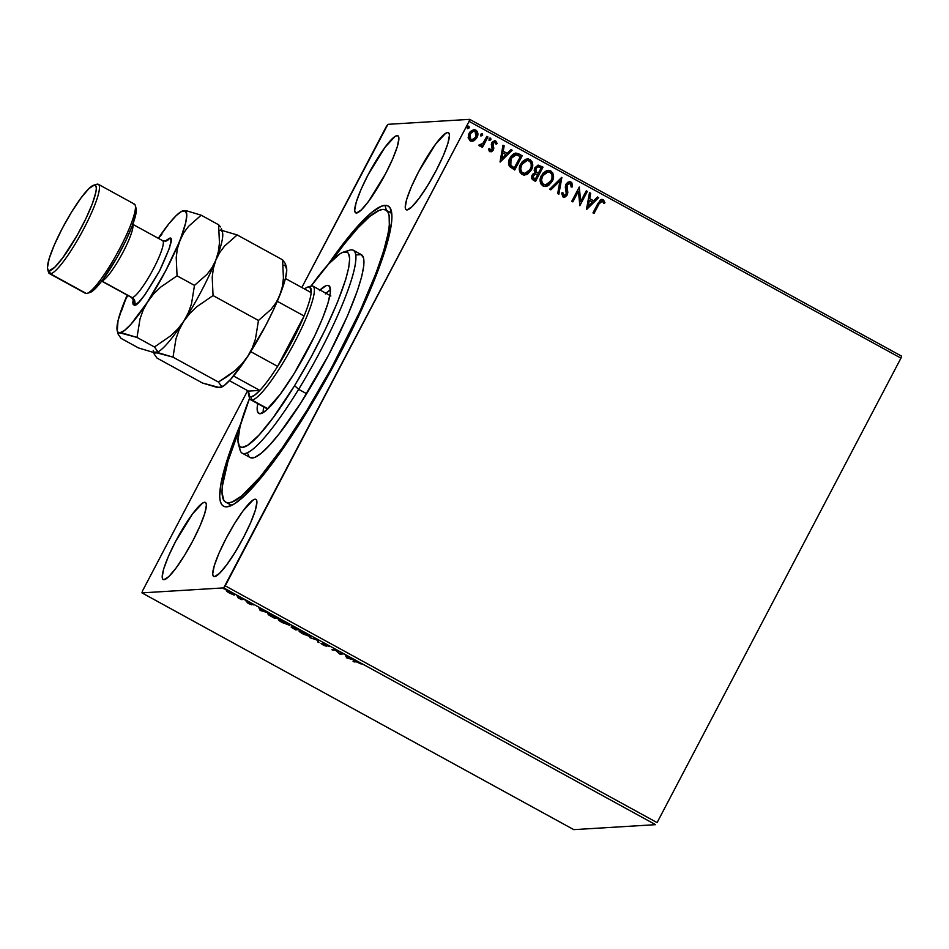 <?xml version="1.0" encoding="UTF-8"?>
<svg xmlns="http://www.w3.org/2000/svg" width="949" height="949" viewBox="0 0 949 949"><rect width="100%" height="100%" fill="white"/><g stroke="black" fill="none" stroke-linecap="round" stroke-linejoin="round"><path stroke-width="1.42" d="M227.997 502.792A166.573 28.197 -61.3 0 0 232.386 504.998A166.573 28.197 118.7 0 1 229.729 504.37L225.743 502.175A166.573 28.197 118.7 0 1 239.267 429.683L227.95 461.344L222.303 486.481L222.007 492.448L223.845 500.384L225.957 502.294L228.839 502.792L232.458 501.867L241.77 495.853L260.228 476.873L282.6 447.501L306.978 410.265L307.701 410.656L306.978 410.265A166.573 28.197 118.7 0 1 225.732 502.175M384.962 205.364L386.433 210.358L384.962 205.364L381.249 206.301L371.676 212.457L359.588 224.142L345.424 240.892L327.642 265.091A171.2 28.98 118.7 0 1 384.962 205.364A171.2 28.98 118.7 0 1 391.261 210.619A171.2 28.98 118.7 0 1 331.225 370.051A171.2 28.98 118.7 0 1 229.1 506.398A171.2 28.98 118.7 0 1 226.669 506.861A171.2 28.98 118.7 0 1 240.809 423.468L229.326 453.349L221.117 482.602L219.682 496.173L220.204 500.977L221.556 504.37L223.715 506.339L226.669 506.861L230.382 505.936L234.818 503.563L245.708 494.595L266.206 471.333L290.109 438.141L315.376 397.892L339.813 354.048L361.32 310.382L373.099 283.229L385.816 248.057L391.64 222.196L391.949 216.052L390.075 207.867L387.904 205.886L384.962 205.364M231.829 505.283L226.669 506.861L231.829 505.283M447.655 132.528L449.043 133.287L447.655 132.528L445.567 133.382L435.532 144.248L418.604 171.769L411.498 186.538L406.801 198.982L405.223 207.202L405.709 209.302L407.014 209.943A43.951 7.438 118.7 0 1 406.208 209.776A43.951 7.438 118.7 0 1 419.695 169.717A43.951 7.438 118.7 0 1 447.655 132.528A43.951 7.438 118.7 0 1 448.474 132.694A43.951 7.438 118.7 0 1 434.974 172.765A43.951 7.438 118.7 0 1 407.014 209.943L411.902 206.787L419.138 198.234L427.631 185.553L436.066 170.701L443.183 155.933L447.881 143.489L449.446 135.28L448.972 133.168L447.655 132.528M204.604 502.282L205.992 503.041L204.604 502.282L202.517 503.136L192.481 514.002L175.565 541.523L168.447 556.292L163.75 568.736L162.172 576.956L162.659 579.056L163.963 579.697A43.951 7.438 118.7 0 1 163.157 579.542A43.951 7.438 118.7 0 1 176.656 539.471A43.951 7.438 118.7 0 1 204.604 502.282A43.951 7.438 118.7 0 1 205.423 502.448A43.951 7.438 118.7 0 1 191.923 542.52A43.951 7.438 118.7 0 1 163.963 579.697L168.851 576.553L176.087 567.988L184.581 555.319L193.015 540.467L200.132 525.687L204.83 513.255L206.407 505.034L205.921 502.923L204.604 502.282M255.151 499.21L256.527 499.969L255.151 499.21L253.051 500.064L243.027 510.93L234.533 523.599L226.099 538.451L218.982 553.22L214.284 565.663L212.706 573.884L213.193 575.984L214.51 576.624A43.951 7.438 118.7 0 1 213.691 576.458A43.951 7.438 118.7 0 1 227.191 536.399A43.951 7.438 118.7 0 1 255.151 499.21A43.951 7.438 118.7 0 1 255.957 499.376A43.951 7.438 118.7 0 1 242.458 539.447A43.951 7.438 118.7 0 1 214.51 576.624L219.397 573.481L226.633 564.916L235.115 552.247L243.549 537.383L250.666 522.614L255.364 510.171L256.942 501.962L256.455 499.85L255.151 499.21M397.121 135.6L398.509 136.359L397.121 135.6L395.033 136.454L384.997 147.32L368.07 174.841L360.964 189.61L356.255 202.054L354.689 210.275L355.163 212.374L356.48 213.015A43.951 7.438 118.7 0 1 355.673 212.849A43.951 7.438 118.7 0 1 369.161 172.789A43.951 7.438 118.7 0 1 397.121 135.6A43.951 7.438 118.7 0 1 397.939 135.766A43.951 7.438 118.7 0 1 384.44 175.838A43.951 7.438 118.7 0 1 356.48 213.015L361.367 209.871L368.603 201.307L385.531 173.774L392.637 159.005L397.346 146.561L398.912 138.352L398.438 136.241L397.121 135.6M386.385 126.395L301.818 287.5L387.916 124.331L469.696 119.36L387.916 124.331L386.385 126.395M247.653 390.656L142.54 590.859L247.653 390.656M469.091 121.365L900.945 358.141L657.088 822.605L225.233 585.83L469.091 121.365L223.703 587.894L655.557 824.669L573.789 829.64L141.935 592.876L223.703 587.894L141.935 592.876L142.54 590.859L141.935 592.876L573.789 829.64L655.557 824.669L223.703 587.894L225.233 585.83L657.088 822.605L900.945 358.141L469.091 121.365L469.696 119.36L469.091 121.365M473.788 129.633L475.829 130.072L473.871 129.622L469.067 133.275L468.165 137.558L470.17 140.867L472.092 141.306L474.453 140.452L477.703 135.648L477.311 131.52L475.829 130.072L473.836 129.622L470.265 131.567L468.616 134.284L468.248 138.056L470.621 141.081L473.978 140.737L471.997 141.318M479.423 145.932L482.199 145.244L481.392 146.787L482.472 147.368L487.94 136.953L486.861 136.359L482.709 143.667L478.794 145.138L480.147 146.122L482.199 145.244L481.392 146.787L482.472 147.368L487.94 136.953L482.329 147.297L487.94 136.953L486.861 136.359L482.982 143.346L478.794 145.138L480.289 146.122M489.838 151.65L491.879 151.591L493.516 149.61L492.673 144.402L493.326 142.73L494.832 142.196L496.042 144.212L497.157 143.596L495.425 140.843L492.519 141.757L491.345 144.533L492.329 149.242L490.692 150.428L489.637 148.471L488.533 149.029L489.269 151.152L491.202 151.816L493.314 150.037L493.812 148.246L492.946 143.263L495.141 142.314L496.042 144.212L497.157 143.596L495.686 140.962L494.524 140.701L491.843 142.73L491.345 144.533L492.211 149.491L490.443 150.333L489.637 148.471L488.533 149.029L489.838 151.65L493.314 150.037L489.648 151.662M518.961 153.963L515.912 153.074L513.658 153.809L511.072 156.17L509.067 160.025L508.534 163.335L509.245 166.028L514.726 170.001L522.211 155.743L515.841 153.086L509.945 157.973C508.249 160.808 508.118 163.643 509.542 166.502L514.726 170.001L522.211 155.743L514.583 169.93L522.021 155.755L518.961 153.963M543.018 167.154L538.012 165.221L534.797 167.854L534.18 170.345L535.094 172.706L532.709 174.213L531.57 177.261L532.318 179.42L535.533 181.413L543.018 167.154L535.402 181.342L543.018 167.154L538.391 165.173L534.797 167.854L535.094 172.706L532.187 175.031C531.025 177.285 531.487 179.053 533.563 180.322L535.533 181.413L543.018 167.154M561.867 177.487L549.708 189.183L550.883 189.824L559.969 180.879L557.692 193.56L558.866 194.201L561.689 177.38L549.708 189.183L550.883 189.824L559.969 180.879L557.692 193.56L558.866 194.201L561.867 177.487M586.268 190.856L580.693 201.473L579.27 187.024L571.784 201.283L572.852 201.876L578.439 191.235L579.851 205.708L587.336 191.449L586.268 190.856L580.693 201.473L579.27 187.024L571.784 201.283L572.852 201.876L578.439 191.235L579.851 205.708L587.336 191.449L586.268 190.856M599.009 203.999L601.251 201.105L602.769 201.39L603.849 203.56L604.976 202.766L603.196 199.67L600.349 199.907L592.959 212.896L594.027 213.478L598.831 204.011L593.896 213.406L598.831 204.011L602.437 201.141L603.849 203.56L604.976 202.766L603.196 199.67L601.844 199.337L598.012 203.264L592.959 212.896L594.027 213.478L599.009 203.999M586.672 209.444L598.641 197.653L597.479 197.001L593.635 200.785L589.709 198.638L590.669 193.276L589.495 192.635L586.494 209.349L598.641 197.653L597.479 197.001L593.635 200.785L589.709 198.638L590.669 193.276L589.495 192.635L586.672 209.444M570.93 181.983L568.048 182.078L565.948 184.225L565.307 187.131L566.351 193.928L564.097 195.613L562.852 192.623L561.547 193.038L562.982 196.929L565.474 196.858L567.502 194.391L566.636 186.419L567.692 183.94L570.242 183.489L571.191 187.072L572.437 186.823L571.903 182.884L570.752 181.994L572.259 186.834L570.93 181.983L569.459 181.65L565.948 184.225L566.126 194.45L563.765 195.482L562.852 192.623L561.547 193.038L562.982 196.929L564.252 197.214L567.241 194.972L567.822 192.505L567.016 184.83L570.242 183.489L571.191 187.072L572.437 186.823L571.191 187.036L572.259 186.834L572.342 185.15L570.93 181.983M548.095 170.334L550.74 170.915L548.178 170.322L541.428 175.47C539.198 179.539 539.708 183.038 542.947 185.945L545.485 186.49L552.828 179.99L553.492 175.719L552.733 172.932L549.4 170.417L546.577 170.666L543.065 173.086L540.384 178.198L540.918 183.916L544.299 186.431L548.403 185.53L552.235 181.306L545.355 186.502M527.276 158.922L529.922 159.503L527.371 158.91L520.621 164.058C518.391 168.127 518.889 171.627 522.14 174.533L524.667 175.079L532.021 168.578L532.674 164.307L531.926 161.52L528.581 159.005L525.77 159.254L522.247 161.674L519.566 166.787L520.099 172.504L523.48 175.019L527.585 174.118L531.416 169.895L524.548 175.09M500.194 162.03L512.163 150.227L510.989 149.586L507.157 153.37L503.219 151.211L504.18 145.861L503.006 145.221L500.016 161.935L512.163 150.227L510.989 149.586L507.157 153.37L503.219 151.211L504.18 145.861L503.006 145.221L500.194 162.03M490.004 138.056L489.032 138.839L489.304 140.523L490.918 139.61L490.728 138.281L489.66 138.186L488.972 140.203L490.823 139.823L489.115 140.535M481.76 133.536L480.775 134.319L481.048 135.992L482.661 135.09L482.483 133.762L481.404 133.655L480.716 135.671L482.567 135.304L480.858 136.004M468.296 126.158L467.311 126.941L467.584 128.625L469.209 127.712L469.02 126.383L467.952 126.276L467.264 128.293L469.114 127.925L467.406 128.625M234.356 595.011L231.615 592.769L226.669 591.31L226.965 590.741L226.669 591.31L229.183 592.923L233.679 594.904L234.51 594.964L234.189 594.43L230.69 592.271L226.301 590.729L232.481 594.489L234.356 595.011L234.972 594.121M243.786 599.46L237.701 597.538L241.426 599.602L243.786 599.46L237.701 597.538L241.426 599.602L243.786 599.46M248.852 603.694L251.592 604.774L249.824 603.078L253.371 604.893L248.887 602.508L250.429 604.193L247.392 602.769L251.532 604.572L249.646 603.196L250.429 604.193L247.108 602.544L248.852 603.694M267.867 613.623L274.83 618.451L275.186 617.775L274.83 618.451L278.057 618.25L267.867 613.623L268.792 614.999L274.83 618.451L278.057 618.25L267.571 613.742L267.998 612.924M291.853 626.376L293.241 627.633L291.248 626.957L295.649 629.863L296.064 629.057L295.649 629.863L298.864 629.661L291.853 626.376L293.241 627.633L291.248 627.253L295.649 629.863L298.864 629.661L291.734 626.423M317.701 639.994L309.825 637.633L316.836 639.994L318.971 642.651L317.701 639.994L309.825 637.633L316.836 639.994L318.971 642.651L317.701 639.994M342.103 653.375L339.718 653.517L335.104 649.531L331.889 649.733L335.365 650.172L339.967 654.158L343.182 653.968L339.718 653.517L335.104 649.531L331.889 649.733L335.365 650.172L339.967 654.158L343.182 653.968L342.103 653.375M356.278 661.797L361.201 664.015L356.231 661.311L353.064 661.334L354.143 661.928L356.492 661.406L361.201 664.015L355.234 661.204L353.064 661.334L354.143 661.928L356.278 661.797M346.788 657.894L354.487 660.16L345.341 655.142L346.61 657.799L347.168 657.171L346.788 657.894L354.487 660.16L345.341 655.142L346.788 657.894M322.838 643.292L325.258 645.13L321.047 643.505L323.206 645.023L326.551 646.186L324.048 643.612L329.101 646.625L323.324 643.363L325.377 645.759L321.047 643.505L323.787 645.332L326.575 646.257L324.036 643.885L329.101 646.625L322.719 643.339M310.193 636.838C311.153 636.815 309.92 635.794 306.468 633.778L299.41 630.943C298.413 630.955 299.659 631.987 303.17 634.039L310.465 636.649L301.794 631.571L299.125 631.144L301.96 633.339L310.453 636.732M289.374 625.427C290.347 625.403 289.101 624.383 285.649 622.366L278.591 619.531C277.594 619.543 278.852 620.575 282.351 622.627L289.516 624.988L280.975 620.16L278.306 619.733L281.141 621.927L289.635 625.32M260.299 610.48L268.009 612.746L258.852 607.728L260.121 610.385L260.69 609.744L260.299 610.48L268.009 612.746L258.852 607.728L260.299 610.48M246.965 601.346L246.337 600.836M238.709 596.826L238.08 596.316M225.257 589.448L224.628 588.938M901.55 356.124L469.696 119.36L901.55 356.124L900.945 358.141L901.55 356.124M385.887 210.061A166.573 28.197 118.7 0 1 306.978 410.265L331.26 368.354L359.873 311.486L376.136 272.849L383.681 250.892L388.236 232.968L389.327 225.755L389.102 215.138L387.773 211.841L385.662 209.943L382.791 209.444L379.173 210.358L369.849 216.384L358.07 227.772L344.285 244.095L332.055 260.453A166.573 28.197 118.7 0 1 385.887 210.061L389.897 212.244A166.573 28.197 118.7 0 1 391.854 214.154A166.573 28.197 -61.3 0 0 387.631 211.627M354.499 661.251L354.143 661.928L354.499 661.251M347.097 657.016L346.61 657.799L346.444 655.747L347.097 657.016M347.476 657.799L347.132 656.755L350.134 658.404L347.476 657.799L347.049 656.91L350.062 658.559L347.476 657.799M340.323 653.481L339.967 654.158L340.323 653.481M333.324 649.638L332.969 650.326L333.324 649.638M318.295 641.227L317.808 642.01L317.642 639.958L318.295 641.227M303.455 633.991L300.667 631.18L306.254 633.671L309.113 636.257L303.455 633.991L300.619 632.153L300.382 631.548L301.723 631.797L309.338 636.091L303.455 633.991M300.703 630.8L300.489 631.536M291.248 626.957L291.545 626.186M294.902 629.246L292.458 627.301L296.017 629.033L294.902 629.246L292.328 627.55L295.934 629.187L294.902 629.246M296.266 629.163L293.075 626.696L297.535 628.938L296.266 629.163L292.861 626.981L297.464 629.092L296.266 629.163M293.277 626.186L292.933 626.969M292.672 626.767L292.328 627.55M282.636 622.58L279.86 619.768L285.435 622.259L288.294 624.845L282.636 622.58L279.445 620.278L281.58 620.622L288.52 624.691L282.636 622.58M279.884 619.389L279.67 620.124M288.935 623.944L288.294 624.845M268.318 613.469L269.219 614.181M276.645 617.68L274.095 617.835L270.37 615.747L269.136 613.861L276.728 617.526L274.095 617.835L268.709 614.311L276.645 617.68M260.619 609.602L260.121 610.385L259.967 608.333L260.619 609.602M260.987 610.385L260.643 609.341L263.656 610.99L260.987 610.385L260.56 609.495L263.573 611.144L260.987 610.385M248.519 602.674L253.371 604.893L248.531 602.449M245.174 600.361L245.803 600.871M241.793 598.926L241.426 599.602L241.793 598.926M236.918 595.842L237.547 596.34M226.467 590.681L226.669 591.31M229.48 592.9L227.701 590.966L233.288 594.418L228.828 592.532L227.392 591.381L229.065 591.702L233.407 594.382L229.48 592.9M227.819 590.515L227.546 591.274M233.857 593.54L233.288 594.418M223.454 588.463L224.083 588.973M309.754 635.356L309.113 636.257M269.136 613.493L268.947 614.217M601.749 199.349L603.196 199.67L604.976 202.766L603.813 203.466L604.786 202.778L604.228 201.022L601.737 199.349M602.247 201.152L598.831 204.011L600.598 201.378L602.437 201.141M589.471 192.73L590.669 193.276L589.519 198.638L593.635 200.785L589.519 198.638L590.48 193.288L589.471 192.73M597.396 197.072L598.641 197.653L586.565 209.385L598.463 197.665L597.396 197.072M589.21 200.358L588.214 205.969L589.21 200.358L588.214 205.969L589.4 200.346L592.413 201.995L588.392 205.957L592.413 201.995L589.21 200.358M586.221 190.951L587.336 191.449L579.72 205.636L587.158 191.461L586.221 190.951M578.261 191.247L572.721 201.793L578.261 191.247M579.222 187.107L580.693 201.473L579.222 187.107M570.052 183.501L566.838 184.841L568.19 183.477L570.242 183.489M566.446 186.431L567.016 184.83L566.446 186.431L567.822 192.505L567.241 194.972L564.169 197.226M564.275 195.672L563.03 194.948L562.674 192.635L563.587 195.494L564.43 195.66M572.318 184.806L572.223 184.142M563.504 197.19L564.24 197.214M566.719 195.553L567.644 192.517L566.458 186.846M559.78 180.891L550.776 189.764L559.78 180.891M552.235 181.306C554.418 177.273 553.919 173.809 550.74 170.915L550.55 170.915C553.73 173.821 554.228 177.285 552.045 181.318L552.235 181.306M545.106 186.514L548.214 185.541L551.298 182.552L553.077 178.614L553.065 174.272M546.921 186.158L547.585 185.885M548.902 185.079L549.53 184.569M552.638 173.098L549.198 170.417M549.21 170.429L547.787 170.357M545.722 184.877L542.567 183.762L541.298 179.397L543.635 174.153L547.585 171.947M547.846 171.935L542.318 176.075L547.941 171.923L550.005 172.386C552.52 174.723 552.911 177.499 551.155 180.713L545.663 184.889L543.67 184.462C541.132 182.089 540.74 179.29 542.508 176.063L542.318 176.075C540.55 179.302 540.942 182.101 543.48 184.474L545.568 184.889M538.308 165.173L542.84 167.166L537.822 165.233M538.024 166.787L535.687 168.459L536.043 171.935L537.668 173.038L536.232 171.923L535.877 168.447L538.119 166.775L541.179 168.02L538.213 173.335L536.043 171.935L535.295 170.262L536.066 167.866L538.059 166.787M533.931 178.756L532.769 176.467L535.283 173.964L533.101 175.601L533.931 178.756L535.046 179.373L533.931 178.756M535.224 179.361L534.109 178.744L533.101 175.601L535.378 173.952L537.632 174.794L535.224 179.361L533.208 177.997L532.947 176.455L535.473 173.952L537.632 174.794L535.224 179.361M531.416 169.895C533.599 165.861 533.101 162.398 529.922 159.503L529.732 159.503C532.923 162.409 533.421 165.873 531.238 169.907L531.416 169.895M524.299 175.102L527.407 174.13L530.491 171.14L532.27 167.202L532.247 162.86M526.114 174.746L526.766 174.474M531.82 161.686L528.379 159.005M528.391 159.017L526.968 158.946M524.904 173.465L521.76 172.35L520.479 167.985L522.816 162.742L526.778 160.535M527.027 160.523L521.511 164.663L527.122 160.511L529.186 160.986C531.713 163.311 532.092 166.087 530.337 169.302L524.844 173.477L522.852 173.05C520.313 170.678 519.922 167.89 521.689 164.652L521.511 164.663C519.744 167.89 520.135 170.69 522.674 173.062L524.761 173.477M515.746 153.086L518.771 153.963L515.437 153.109M516.137 154.758L520.36 156.609L514.417 167.949L510.562 165.09L509.993 161.496L512.353 156.597L516.137 154.758L510.835 158.578L510.633 165.47L514.228 167.961L510.823 165.458L511.025 158.566L516.137 154.758L520.36 156.609L514.228 167.961L510.633 165.47L509.743 162.03L511.736 157.131L515.117 154.806M510.159 164.699L509.85 163.845M502.994 145.316L504.18 145.861L503.041 151.223L507.157 153.37L503.041 151.223L504.002 145.873L502.994 145.316M510.918 149.657L512.163 150.227L500.076 161.971L511.974 150.239L510.918 149.657M502.733 152.943L501.724 158.554L502.733 152.943L501.724 158.554L502.911 152.931L505.924 154.58L501.914 158.542L505.924 154.58L502.733 152.943M490.253 150.345L489.447 148.483L490.835 150.44M494.441 140.713L495.686 140.962L497.157 143.596L496.03 144.129L496.979 143.607L496.576 142.089L494.37 140.713M494.382 142.172L495.141 142.314M494.951 142.326L492.756 143.275L493.812 148.246L493.136 150.049L493.599 147.7L492.495 144.118L493.99 142.22M489.304 140.523L490.823 139.823L490.099 138.044M490.55 138.151L490.633 139.835L489.921 138.056M480.704 146.004L482.009 145.256L479.245 145.944M486.813 136.442L487.75 136.964L486.813 136.442M481.048 135.992L482.567 135.304L481.843 133.524M482.294 133.619L482.389 135.316L481.665 133.536M476.967 137.605C478.545 134.663 478.166 132.16 475.829 130.072L475.651 130.084C477.988 132.16 478.367 134.675 476.778 137.617L473.978 140.737L476.967 137.605M471.902 141.318L475.52 139.42L477.525 135.66L477.122 131.531L473.871 129.622M474.714 140.155L475.52 139.42M473.67 131.057L476.232 132.469L476.457 135.541L474.441 138.862L470.846 139.586L469.423 136.917L471.036 132.575L473.67 131.057L470.146 133.856L473.776 131.045L475.164 131.353L475.888 137.012L472.151 139.883L470.657 139.598L470.146 133.856L470.657 139.598L469.257 136.134L470.846 132.587L473.48 131.069M472.175 139.871L470.834 139.681M470.657 139.598L472.068 139.883M467.584 128.625L469.114 127.925L468.391 126.146M468.842 126.241L468.925 127.937L468.201 126.158M542.508 176.063L546.648 172.172L548.925 171.994L550.918 173.086L551.998 175.102L551.986 178.554L549.839 182.635L546.387 184.782L543.184 184.142L541.464 180.559L542.508 176.063M537.858 173.026L535.936 171.555L535.473 169.776L536.743 167.368L538.546 166.799L541.179 168.02L538.391 173.323L537.858 173.026M521.689 164.652L525.829 160.761L528.107 160.583L530.1 161.674L531.179 163.691L531.167 167.143L529.032 171.223L525.094 173.453L521.938 172.338L520.645 169.147L521.689 164.652M242.209 453.159L250.204 457.548A115.671 19.585 -61.3 0 0 306.622 393.716L298.627 389.327A115.671 19.585 -61.3 0 0 349.647 250.192L343.574 252.054A111.045 18.802 118.7 0 1 294.593 385.638L298.627 389.327L306.622 393.716A115.671 19.585 -61.3 0 0 361.427 254.688L353.431 250.299A115.671 19.585 118.7 0 1 298.627 389.327A115.671 19.585 118.7 0 1 242.209 453.159A115.671 19.585 118.7 0 1 239.623 446.279M238.389 443.907L240.085 450.04A115.671 19.585 -61.3 0 0 298.627 389.327L294.593 385.638A111.045 18.802 118.7 0 1 238.389 443.907A111.045 18.802 118.7 0 1 249.575 398.283L240.133 426.03L237.95 440.419L239.172 445.722L240.583 446.991L242.505 447.323L247.796 445.164L258.982 435.105L273.158 417.667L294.593 385.638L310.774 357.702L325.507 329.066L337.5 302.185L345.733 279.386L348.757 267.44L349.683 258.65L348.461 253.359L347.049 252.09L342.719 252.363L339.837 253.917L328.662 263.976L311.118 286.029A111.045 18.802 118.7 0 1 343.574 252.054M319.386 290.608L325.91 285.768L327.488 285.364L329.671 286.42L330.359 292.506L327.88 303.502L322.482 318.461L314.605 336.1L294.332 373.23A72.871 12.337 118.7 0 1 258.78 413.444A72.871 12.337 118.7 0 1 257.725 403.622M263.715 406.907A72.871 12.337 -61.3 0 0 263.158 412.578L263.763 406.706M346.231 251.817A115.671 19.585 118.7 0 1 353.431 250.299M320.003 290.014A72.871 12.337 118.7 0 1 328.852 285.637A72.871 12.337 118.7 0 1 294.332 373.23L280.263 394.25L265.803 410.668L260.145 413.705L257.962 412.661L257.155 409.185L257.76 403.408M389.849 227.345L391.083 226.348M250.358 457.62L254.878 457.335L261.343 453.148L269.516 445.235L279.101 433.907L300.916 402.815L328.829 354.629L347.536 315.756L357.524 290.347L361.735 276.432L363.811 265.59L363.645 258.211L361.272 254.605L356.753 254.901M247.974 454.013L248.899 456.303M325.377 293.905L330.477 289.789A72.871 12.337 -61.3 0 0 326.005 293.312M329.754 295.791L330.869 295.981M248.65 394.95L249.492 398.011A64.781 10.961 -61.3 0 0 251.876 400.003L250.939 396.872A62.468 10.569 118.7 0 1 248.65 394.95A62.468 10.569 118.7 0 1 248.472 391.107L259.836 390.407L233.537 375.994L259.836 390.407L248.472 391.107L249.682 396.563L250.939 396.872L254.688 395.14L259.836 390.407A62.468 10.569 -61.3 0 0 277.618 366.397A62.468 10.569 118.7 0 1 259.836 390.407A62.468 10.569 118.7 0 1 250.939 396.872L251.876 400.003A64.781 10.961 -61.3 0 0 294.688 342.174A64.781 10.961 -61.3 0 0 311.77 285.922L308.698 286.859A62.468 10.569 118.7 0 1 311.177 292.624A62.468 10.569 118.7 0 1 304.071 315.993A62.468 10.569 118.7 0 1 277.618 366.397L292.221 341.106L304.071 315.993L277.618 366.397L250.833 351.699A62.468 10.569 118.7 0 1 244.628 361.023A62.468 10.569 -61.3 0 0 250.833 351.699L277.618 366.397L304.071 315.993A62.468 10.569 -61.3 0 0 311.177 292.624L309.967 287.167L307.025 287.345L304.475 288.959A62.468 10.569 118.7 0 1 307.808 287.037A62.468 10.569 118.7 0 1 308.698 286.859L311.77 285.922A64.781 10.961 118.7 0 1 312.968 286.159A64.781 10.961 118.7 0 1 293.075 345.211A64.781 10.961 118.7 0 1 251.876 400.003L267.915 408.794L251.876 400.003A64.781 10.961 118.7 0 1 250.678 399.766A64.781 10.961 118.7 0 1 249.243 396.172M309.813 286.515A64.781 10.961 118.7 0 1 311.77 285.922A64.781 10.961 -61.3 0 0 310.845 286.1L307.808 287.037M248.472 391.107L229.433 380.668L248.472 391.107M277.298 301.308L304.071 315.993L277.298 301.308M311.177 292.624L285.435 278.52L311.177 292.624M133.406 203.869A50.902 8.612 118.7 0 1 135.28 205.435A50.902 8.612 118.7 0 1 117.439 252.837A50.902 8.612 118.7 0 1 87.071 293.371A50.902 8.612 118.7 0 1 86.347 293.514A50.902 8.612 -61.3 0 0 118.72 250.453A50.902 8.612 -61.3 0 0 134.343 204.059L98.364 184.331A50.902 8.612 118.7 0 1 82.729 230.726A50.902 8.612 118.7 0 1 50.356 273.775A50.902 8.612 -61.3 0 0 83.998 228.341A50.902 8.612 -61.3 0 0 97.427 184.142L94.354 185.091A48.589 8.221 118.7 0 1 81.543 227.274A48.589 8.221 118.7 0 1 49.431 270.643L50.356 273.775L86.347 293.514L50.356 273.775A50.902 8.612 118.7 0 1 49.419 273.585A50.902 8.612 118.7 0 1 48.28 270.287M87.071 293.371L90.108 292.434A48.589 8.221 -61.3 0 0 119.088 253.739A48.589 8.221 -61.3 0 0 136.122 208.495L135.28 205.435M133.631 298.852L133.536 300.086L131.496 297.476A32.385 5.48 -61.3 0 0 132.089 297.595L101.792 280.987L132.089 297.595A5.552 5.445 -93.5 0 1 134.331 305.115L133.204 299.184L132.777 302.755L133.192 304.57L134.331 305.115A5.552 5.445 86.5 0 0 132.089 297.595A32.385 5.48 -61.3 0 0 152.694 270.204A32.385 5.48 -61.3 0 0 162.635 240.678L132.243 224.023M164.996 241.212L169.408 238.306A5.552 5.445 -93.5 0 1 165.007 241.212A5.552 5.445 86.5 0 0 169.408 238.306L170.535 238.851L170.95 240.666L169.598 247.76L159.396 271.248L144.794 295.009L138.542 302.399L134.331 305.115C136.893 306.8 145.244 295.519 159.396 271.248C170.63 247.167 173.964 236.182 169.408 238.306L165.185 241.022M95.885 184.616A50.902 8.612 118.7 0 1 97.427 184.142A50.902 8.612 118.7 0 1 98.364 184.331M105.825 278.104A32.385 5.48 118.7 0 0 124.592 249.148A32.385 5.48 118.7 0 0 132.73 224.581A32.385 5.48 118.7 0 1 121.484 255.056A32.385 5.48 118.7 0 1 101.84 280.928M220.607 387.477A69.407 11.744 -61.3 0 0 220.726 387.441A69.407 11.744 -61.3 0 0 247.725 356.349L265.613 325.685L273.454 309.896L282.304 288.65L285.673 277.523L286.752 269.741L285.447 265.815L283.917 265.4L285.317 264.901L285.424 263.739L282.6 259.836L283.431 278.14L282.292 286.895L279.813 295.234L276.029 302.719L271.034 309.386L258.472 320.465L255.459 339.007L252.304 347.88L247.725 356.349L241.876 363.953L234.866 370.751L226.941 376.765L218.424 382.056L173.003 357.156L176.016 338.615L179.171 329.742L183.75 321.272L189.598 313.668L196.609 306.871L213.05 295.566L258.472 320.465L255.459 339.007L252.304 347.88L247.725 356.349A69.407 11.744 -61.3 0 0 279.813 295.234L276.029 302.719L271.034 309.386L258.472 320.465L213.05 295.566L212.208 277.25L213.347 268.496L215.826 260.156L219.622 252.683L224.605 246.005L237.179 234.937L282.6 259.836L283.431 278.14L282.292 286.895L279.813 295.234A69.407 11.744 -61.3 0 0 286.468 267.535L285.447 263.846M285.317 264.901L285.424 263.739L282.6 259.836L237.179 234.937L221.936 230.453L237.179 234.937L224.605 246.005L219.622 252.683L215.826 260.156A69.407 11.744 118.7 0 1 183.75 321.272L189.598 313.668L196.609 306.871L213.05 295.566L212.208 277.25L213.347 268.496L215.826 260.156L212.042 267.642L207.06 274.308L194.486 285.388L191.484 303.929L188.317 312.802L183.75 321.272A69.407 11.744 118.7 0 1 156.621 352.399A69.407 11.744 -61.3 0 0 156.751 352.364A69.407 11.744 -61.3 0 0 183.75 321.272L177.902 328.876L170.879 335.673L154.45 346.99L157.273 350.893L157.166 352.055L155.766 352.553L173.003 357.156L218.424 382.056L221.247 385.97L221.141 387.133L216.989 387.382L202.505 383.028L157.083 358.129L202.505 383.028L219.753 387.631L224.403 385.33L230.939 379.031L247.725 356.349L241.876 363.953L234.866 370.751L218.424 382.056L221.247 385.97L221.141 387.133L219.741 387.631L221.141 387.133M154.26 354.226L154.367 353.052L154.26 354.226L157.083 358.129L154.26 354.226L154.367 353.052L155.766 352.553A69.407 11.744 118.7 0 1 153.216 350.43M154.367 353.052L158.519 352.803L173.003 357.156L176.016 338.615L179.171 329.742L183.75 321.272A69.407 11.744 -61.3 0 0 215.826 260.156A69.407 11.744 -61.3 0 0 222.493 232.458L221.473 228.768M221.342 229.824L221.437 228.662L221.342 229.824L219.943 230.322A69.407 11.744 118.7 0 1 215.826 260.156L212.042 267.642L207.06 274.308L194.486 285.388L177.06 275.827L176.217 257.523L177.356 248.768L185.707 222.718L186.787 214.925L185.47 211.01L181.876 211.224L176.229 215.565L168.934 223.739L158.329 238.318A69.407 11.744 118.7 0 1 182.967 210.785A69.407 11.744 118.7 0 1 183.952 210.595A69.407 11.744 118.7 0 1 179.847 240.429A69.407 11.744 118.7 0 1 147.759 301.545L165.648 270.868L183.632 232.944L188.626 226.277L201.188 215.198L186.692 210.844L182.552 211.093L186.692 210.844L201.188 215.198L218.614 224.759L219.456 243.063L218.317 251.817L215.826 260.156L218.317 251.817L219.456 243.063L218.614 224.759L201.188 215.198L188.626 226.277L183.632 232.944L179.847 240.429L177.356 248.768L176.217 257.523L177.06 275.827L194.486 285.388L191.484 303.929L188.317 312.802L183.75 321.272L177.902 328.876L170.879 335.673L154.45 346.99L137.012 337.429L140.025 318.888L143.18 310.015L147.759 301.545A69.407 11.744 118.7 0 1 119.776 332.826L124.438 330.525L130.974 324.214L153.608 293.941L160.618 287.144L177.06 275.827L160.618 287.144L153.608 293.941L147.759 301.545L143.18 310.015L140.025 318.888L137.012 337.429L154.45 346.99L157.273 350.893L157.166 352.055L153.014 352.304L138.53 347.951L121.104 338.402L118.281 334.487L118.376 333.324L119.776 332.826A69.407 11.744 118.7 0 1 117.225 330.691A69.407 11.744 118.7 0 1 123.892 302.992L118.02 320.703L117.308 330.964L118.257 332.411L137.012 337.429L122.54 333.075L119.776 332.826L118.376 333.324L118.281 334.487L118.376 333.324M218.223 387.216L219.741 387.631M220.453 226.918L218.614 224.759L220.453 226.918M127.747 295.4L123.892 302.992A69.407 11.744 118.7 0 1 127.178 295.115L121.425 311.201M161.923 234.166L158.436 238.377M157.166 352.055L153.014 352.304L138.53 347.951L121.104 338.402L118.281 334.487M49.419 273.585L85.41 293.324A50.902 8.612 -61.3 0 0 86.347 293.514A50.902 8.612 118.7 0 1 84.746 292.624M94.354 185.091L88.945 188.566L80.95 198.033L71.578 212.03L62.243 228.448L54.39 244.783L49.194 258.531L47.45 267.618L47.984 269.931L49.431 270.643L54.828 267.167L62.836 257.701L76.976 235.637L85.742 218.946L92.397 203.608L95.932 191.971L96.335 188.116L95.802 185.79L94.354 185.091L97.427 184.142A50.902 8.612 -61.3 0 0 96.703 184.284L93.666 185.221A48.589 8.221 118.7 0 1 94.354 185.091M89.42 292.565L94.817 289.089L102.824 279.623L116.964 257.559L125.719 240.868L132.374 225.53L135.909 213.893L135.79 207.712M132.089 297.595A32.385 5.48 -61.3 0 0 152.291 270.951A32.385 5.48 -61.3 0 0 162.872 240.856M47.64 269.148L48.494 272.221A50.902 8.612 -61.3 0 0 50.356 273.775L49.431 270.643A48.589 8.221 118.7 0 1 47.64 269.148A48.589 8.221 118.7 0 1 64.686 223.917A48.589 8.221 118.7 0 1 93.666 185.221M323.846 643.908L324.273 643.09M325.436 645.723L325.875 644.905M248.424 602.496L248.852 601.678M249.563 603.066L249.99 602.247M226.277 590.753L226.704 589.946M329.92 295.459L312.968 286.159M267.63 409.055L250.678 399.766M162.635 240.678L165.767 241.093M153.762 352.435L154.236 354.119M117.225 330.691L118.245 334.38M131.496 297.476L101.104 280.821"/></g></svg>

